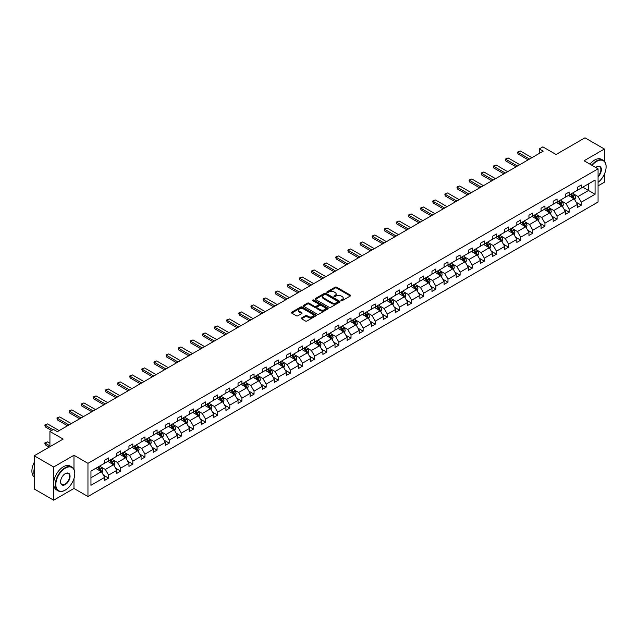 <?xml version="1.0" encoding="UTF-8"?>
<svg xmlns="http://www.w3.org/2000/svg" width="638" height="638" viewBox="0 0 638 638"><rect width="100%" height="100%" fill="white"/><g stroke="black" fill="none" stroke-linecap="round" stroke-linejoin="round"><path stroke-width="0.96" d="M341.163 300.665A0.758 0.439 0 0 0 342.231 300.665L350.334 295.984A1.077 0.622 0 0 0 350.653 295.546A1.077 0.622 0 0 0 350.334 295.107L336.609 287.18A1.077 0.622 0 0 0 335.086 287.18L326.983 291.861A0.758 0.439 0 0 0 328.052 292.475L329.096 291.869A3.453 1.994 0 0 1 333.977 291.869L335.125 292.531A3.453 1.994 0 0 1 336.13 293.943A3.453 1.994 0 0 1 335.125 295.346L334.073 295.952A0.758 0.439 0 0 0 335.141 296.566L336.186 295.968A3.453 1.994 0 0 1 341.075 295.968L342.215 296.622A3.453 1.994 0 0 1 343.228 298.034A3.453 1.994 0 0 1 342.215 299.445L341.163 300.051A0.758 0.439 0 0 0 341.163 300.665L341.163 300.051M604.393 161.247L604.393 149.029L584.966 137.816L556.065 154.5L542.85 146.876L539.317 148.917L539.317 153.399M598.061 185.881L604.393 182.221L604.393 174.142M73.976 469.337L73.976 455.261L53.656 466.992L53.656 500.184L34.229 488.971L34.229 455.779L63.138 439.088L49.923 431.463L49.923 446.712M53.656 466.992L34.229 455.779M301.607 317.915A1.077 0.622 0 0 0 301.288 318.354A1.077 0.622 0 0 0 301.607 318.793L305.45 321.018A1.077 0.622 0 0 0 306.982 321.018L315.977 315.826A1.077 0.622 0 0 0 316.296 315.379A1.077 0.622 0 0 0 315.977 314.941L302.252 307.014A1.077 0.622 0 0 0 300.729 307.014L291.726 312.213A1.077 0.622 0 0 0 291.406 312.652A1.077 0.622 0 0 0 291.726 313.091L296.375 315.778A1.077 0.622 0 0 0 297.906 315.778L301.758 313.553A1.077 0.622 0 0 0 302.069 313.114A1.077 0.622 0 0 0 301.758 312.676L299.445 311.344A2.887 1.667 0 0 1 298.6 310.164A2.887 1.667 0 0 1 300.386 308.625A2.887 1.667 0 0 1 303.529 308.991L312.564 314.207A2.887 1.667 0 0 1 313.41 315.379A2.887 1.667 0 0 1 311.631 316.919A2.887 1.667 0 0 1 308.489 316.56L306.982 315.69A1.077 0.622 0 0 0 305.45 315.69L301.607 317.915L301.607 318.793L305.45 316.592L305.45 315.69M49.923 431.463L53.464 429.422L57.348 431.663L543.201 151.158L539.317 148.917M73.976 455.261L87.956 463.332L598.061 168.831L598.061 202.031L87.956 496.531L87.956 463.332M604.393 149.029L584.073 160.76L598.061 168.831M329.176 307.325A1.077 0.622 0 0 0 330.699 307.325L339.695 302.133A1.077 0.622 0 0 0 340.014 301.686A1.077 0.622 0 0 0 339.695 301.248L325.97 293.32A1.077 0.622 0 0 0 324.447 293.32L315.443 298.52A1.077 0.622 0 0 0 315.132 298.959A1.077 0.622 0 0 0 315.443 299.397L329.176 307.325M313.114 300.825A0.758 0.439 0 0 1 313.88 300.937L313.88 300.035L327.836 308.098A1.077 0.622 0 0 1 328.155 308.537A1.077 0.622 0 0 1 327.836 308.975L318.841 314.175A1.077 0.622 0 0 1 317.317 314.175L303.584 306.248L303.584 305.363A1.077 0.622 0 0 0 303.273 305.809A1.077 0.622 0 0 0 303.584 306.248M303.584 305.363L307.436 303.146A1.077 0.622 0 0 1 308.959 303.146L314.526 306.36A1.077 0.622 0 0 0 316.057 306.36L318.609 304.884A1.077 0.622 0 0 0 318.928 304.438A1.077 0.622 0 0 0 318.609 303.999L312.811 300.657A0.758 0.439 0 0 1 313.88 300.035M90.955 471.115L104.704 463.18L104.704 460.173L108.588 457.932L108.588 460.939L116.826 456.178L116.826 453.171L120.71 450.93L120.71 453.937L128.948 449.184L128.948 446.177L132.832 443.936L132.832 446.943L141.07 442.182L141.07 439.175L144.954 436.934L144.954 439.941L153.192 435.188L153.192 432.181L157.076 429.94L157.076 432.947L165.314 428.186L165.314 425.179L169.198 422.938L169.198 425.945L177.428 421.192L177.428 418.185L181.32 415.944L181.32 418.951L189.55 414.19L189.55 411.183L193.434 408.942L193.434 411.949L201.672 407.196L201.672 404.189L205.556 401.948L205.556 404.955L213.794 400.193L213.794 397.187L217.678 394.946L217.678 397.952L225.916 393.199L225.916 390.193L229.8 387.952L229.8 390.958L238.038 386.197L238.038 383.191L241.922 380.95L241.922 383.956L250.16 379.203L250.16 376.197L254.044 373.956L254.044 376.954L262.282 372.201L262.282 369.195L266.166 366.954L266.166 369.96L274.404 365.207L274.404 362.201L278.288 359.96L278.288 362.958L286.518 358.205L286.518 355.199L290.41 352.958L290.41 355.964L298.64 351.211L298.64 348.204L302.532 345.963L302.532 348.962L310.762 344.209L310.762 341.202L314.646 338.961L314.646 341.968L322.884 337.215L322.884 334.208L326.768 331.967L326.768 334.966L335.006 330.213L335.006 327.206L338.89 324.965L338.89 327.972L347.128 323.219L347.128 320.212L351.012 317.971L351.012 320.97L359.25 316.217L359.25 313.21L363.134 310.969L363.134 313.976L371.372 309.223L371.372 306.216L375.256 303.975L375.256 306.974L383.494 302.221L383.494 299.214L387.378 296.973L387.378 299.98L395.608 295.227L395.608 292.22L399.5 289.979L399.5 292.978L407.73 288.224L407.73 285.218L411.622 282.977L411.622 285.983L419.852 281.23L419.852 278.224L423.736 275.983L423.736 278.981L431.974 274.228L431.974 271.222L435.858 268.981L435.858 271.987L444.096 267.234L444.096 264.228L447.98 261.987L447.98 264.985L456.218 260.232L456.218 257.226L460.102 254.985L460.102 257.991L468.34 253.238L468.34 250.232L472.224 247.991L472.224 250.989L480.462 246.236L480.462 243.23L484.346 240.989L484.346 243.995L492.584 239.242L492.584 236.235L496.468 233.994L496.468 236.993L504.706 232.24L504.706 229.233L508.59 226.992L508.59 229.999L516.82 225.246L516.82 222.239L520.712 219.998L520.712 222.997L528.942 218.244L528.942 215.237L532.826 212.996L532.826 216.003L541.064 211.25L541.064 208.243L544.948 206.002L544.948 209.001L553.186 204.248L553.186 201.241L557.07 199L557.07 202.007L565.308 197.254L565.308 194.247L569.192 192.006L569.192 195.005L577.43 190.252L577.43 187.245L581.314 185.004L581.314 188.011L595.071 180.068L595.071 194.247L581.314 202.182L581.314 205.189L577.43 207.438L577.43 204.431L569.192 209.184L569.192 212.191L565.308 214.432L565.308 211.425L557.07 216.178L557.07 219.185L553.186 221.434L553.186 218.427L544.948 223.18L544.948 226.187L541.064 228.428L541.064 225.421L532.826 230.174L532.826 233.181L528.942 235.43L528.942 232.423L520.712 237.176L520.712 240.183L516.82 242.424L516.82 239.417L508.59 244.171L508.59 247.177L504.706 249.426L504.706 246.42L496.468 251.173L496.468 254.179L492.584 256.42L492.584 253.414L484.346 258.175L484.346 261.173L480.462 263.422L480.462 260.416L472.224 265.169L472.224 268.175L468.34 270.416L468.34 267.41L460.102 272.171L460.102 275.169L456.218 277.418L456.218 274.412L447.98 279.165L447.98 282.171L444.096 284.412L444.096 281.406L435.858 286.167L435.858 289.166L431.974 291.414L431.974 288.408L423.736 293.161L423.736 296.168L419.852 298.409L419.852 295.402L411.622 300.163L411.622 303.162L407.73 305.411L407.73 302.404L399.5 307.157L399.5 310.164L395.608 312.405L395.608 309.398L387.378 314.159L387.378 317.158L383.494 319.407L383.494 316.4L375.256 321.153L375.256 324.16L371.372 326.401L371.372 323.394L363.134 328.155L363.134 331.154L359.25 333.403L359.25 330.396L351.012 335.149L351.012 338.156L347.128 340.397L347.128 337.39L338.89 342.151L338.89 345.15L335.006 347.399L335.006 344.392L326.768 349.146L326.768 352.152L322.884 354.393L322.884 351.386L314.646 356.148L314.646 359.146L310.762 361.395L310.762 358.389L302.532 363.142L302.532 366.148L298.64 368.389L298.64 365.383L290.41 370.144L290.41 373.142L286.518 375.391L286.518 372.385L278.288 377.138L278.288 380.144L274.404 382.385L274.404 379.379L266.166 384.14L266.166 387.138L262.282 389.387L262.282 386.381L254.044 391.134L254.044 394.14L250.16 396.381L250.16 393.375L241.922 398.136L241.922 401.135L238.038 403.383L238.038 400.377L229.8 405.13L229.8 408.137L225.916 410.378L225.916 407.371L217.678 412.132L217.678 415.131L213.794 417.38L213.794 414.373L205.556 419.126L205.556 422.133L201.672 424.374L201.672 421.367L193.434 426.128L193.434 429.127L189.55 431.376L189.55 428.369L181.32 433.122L181.32 436.129L177.428 438.37L177.428 435.363L169.198 440.124L169.198 443.123L165.314 445.372L165.314 442.365L157.076 447.118L157.076 450.125L153.192 452.366L153.192 449.359L144.954 454.12L144.954 457.119L141.07 459.368L141.07 456.361L132.832 461.115L132.832 464.121L128.948 466.362L128.948 463.355L120.71 468.117L120.71 471.115L116.826 473.364L116.826 470.358L108.588 475.111L108.588 478.117L104.704 480.358L104.704 477.352L90.955 485.295L90.955 471.115M107.814 461.386L113.564 464.703L105.326 469.456L100.828 466.864M105.326 469.456L108.588 475.111M113.564 464.703L116.826 470.358M104.704 462.462L105.326 462.821L108.588 460.939M119.936 454.384L125.686 457.709L117.448 462.462L112.95 459.862M117.448 462.462L120.71 468.117M125.686 457.709L128.948 463.355M116.826 455.46L117.448 455.819L120.71 453.937M132.058 447.39L137.808 450.707L129.57 455.46L125.072 452.868M129.57 455.46L132.832 461.115M137.808 450.707L141.07 456.361M128.948 448.466L129.57 448.825L132.832 446.943M144.172 440.387L149.922 443.713L141.692 448.466L137.194 445.866M141.692 448.466L144.954 454.12M149.922 443.713L153.192 449.359M141.07 441.464L141.692 441.823L144.954 439.941M156.294 433.393L162.044 436.711L153.814 441.464L149.316 438.872M153.814 441.464L157.076 447.118M162.044 436.711L165.314 442.365M153.192 434.47L153.814 434.829L157.076 432.947M168.416 426.391L174.166 429.717L165.928 434.47L161.438 431.87M165.928 434.47L169.198 440.124M174.166 429.717L177.428 435.363M165.314 427.468L165.928 427.827L169.198 425.945M180.538 419.397L186.288 422.715L178.05 427.468L173.552 424.876M178.05 427.468L181.32 433.122M186.288 422.715L189.55 428.369M177.428 420.474L178.05 420.833L181.32 418.951M192.66 412.395L198.41 415.721L190.172 420.474L185.674 417.874M190.172 420.474L193.434 426.128M198.41 415.721L201.672 421.367M189.55 413.472L190.172 413.831L193.434 411.949M204.782 405.401L210.532 408.719L202.294 413.472L197.796 410.88M202.294 413.472L205.556 419.126M210.532 408.719L213.794 414.373M201.672 406.478L202.294 406.837L205.556 404.955M216.904 398.399L222.654 401.725L214.416 406.478L209.918 403.878M214.416 406.478L217.678 412.132M222.654 401.725L225.916 407.371M213.794 399.476L214.416 399.835L217.678 397.952M229.026 391.405L234.776 394.723L226.538 399.476L222.04 396.884M226.538 399.476L229.8 405.13M234.776 394.723L238.038 400.377M225.916 392.482L226.538 392.841L229.8 390.958M241.148 384.403L246.898 387.729L238.66 392.482L234.162 389.882M238.66 392.482L241.922 398.136M246.898 387.729L250.16 393.375M238.038 385.48L238.66 385.838L241.922 383.956M253.262 377.409L259.012 380.726L250.782 385.48L246.284 382.888M250.782 385.48L254.044 391.134M259.012 380.726L262.282 386.381M250.16 378.486L250.782 378.844L254.044 376.954M265.384 370.407L271.134 373.732L262.904 378.486L258.406 375.886M262.904 378.486L266.166 384.14M271.134 373.732L274.404 379.379M262.282 371.483L262.904 371.842L266.166 369.96M277.506 363.413L283.256 366.73L275.026 371.483L270.528 368.892M275.026 371.483L278.288 377.138M283.256 366.73L286.518 372.385M274.404 364.489L275.026 364.848L278.288 362.958M289.628 356.411L295.378 359.736L287.14 364.489L282.642 361.89M287.14 364.489L290.41 370.144M295.378 359.736L298.64 365.383M286.518 357.487L287.14 357.846L290.41 355.964M301.75 349.417L307.5 352.734L299.262 357.487L294.764 354.895M299.262 357.487L302.532 363.142M307.5 352.734L310.762 358.389M298.64 350.493L299.262 350.852L302.532 348.962M313.872 342.415L319.622 345.74L311.384 350.493L306.886 347.893M311.384 350.493L314.646 356.148M319.622 345.74L322.884 351.386M310.762 343.491L311.384 343.85L314.646 341.968M325.994 335.421L331.744 338.738L323.506 343.491L319.008 340.899M323.506 343.491L326.768 349.146M331.744 338.738L335.006 344.392M322.884 336.497L323.506 336.856L326.768 334.966M338.116 328.418L343.866 331.744L335.628 336.497L331.13 333.897M335.628 336.497L338.89 342.151M343.866 331.744L347.128 337.39M335.006 329.495L335.628 329.854L338.89 327.972M350.238 321.424L355.988 324.742L347.75 329.495L343.252 326.903M347.75 329.495L351.012 335.149M355.988 324.742L359.25 330.396M347.128 322.501L347.75 322.86L351.012 320.97M362.36 314.422L368.11 317.748L359.872 322.501L355.374 319.901M359.872 322.501L363.134 328.155M368.11 317.748L371.372 323.394M359.25 315.499L359.872 315.858L363.134 313.976M374.474 307.428L380.224 310.746L371.994 315.499L367.496 312.907M371.994 315.499L375.256 321.153M380.224 310.746L383.494 316.4M371.372 308.505L371.994 308.864L375.256 306.974M386.596 300.426L392.346 303.752L384.116 308.505L379.618 305.905M384.116 308.505L387.378 314.159M392.346 303.752L395.608 309.398M383.494 301.503L384.116 301.862L387.378 299.98M398.718 293.432L404.468 296.75L396.23 301.503L391.74 298.911M396.23 301.503L399.5 307.157M404.468 296.75L407.73 302.404M395.608 294.509L396.23 294.868L399.5 292.978M410.84 286.43L416.59 289.748L408.352 294.509L403.854 291.909M408.352 294.509L411.622 300.163M416.59 289.748L419.852 295.402M407.73 287.507L408.352 287.866L411.622 285.983M422.962 279.436L428.712 282.754L420.474 287.507L415.976 284.915M420.474 287.507L423.736 293.161M428.712 282.754L431.974 288.408M419.852 280.513L420.474 280.872L423.736 278.981M435.084 272.434L440.834 275.752L432.596 280.513L428.098 277.913M432.596 280.513L435.858 286.167M440.834 275.752L444.096 281.406M431.974 273.511L432.596 273.869L435.858 271.987M447.206 265.44L452.956 268.757L444.718 273.511L440.22 270.919M444.718 273.511L447.98 279.165M452.956 268.757L456.218 274.412M444.096 266.517L444.718 266.875L447.98 264.985M459.328 258.438L465.078 261.755L456.84 266.517L452.342 263.917M456.84 266.517L460.102 272.171M465.078 261.755L468.34 267.41M456.218 259.514L456.84 259.873L460.102 257.991M471.45 251.444L477.2 254.761L468.962 259.514L464.464 256.923M468.962 259.514L472.224 265.169M477.2 254.761L480.462 260.416M468.34 252.52L468.962 252.879L472.224 250.989M483.564 244.442L489.314 247.759L481.084 252.52L476.586 249.921M481.084 252.52L484.346 258.175M489.314 247.759L492.584 253.414M480.462 245.518L481.084 245.877L484.346 243.995M495.686 237.448L501.436 240.765L493.206 245.518L488.708 242.926M493.206 245.518L496.468 251.173M501.436 240.765L504.706 246.42M492.584 238.524L493.206 238.883L496.468 236.993M507.808 230.446L513.558 233.763L505.32 238.524L500.83 235.924M505.32 238.524L508.59 244.171M513.558 233.763L516.82 239.417M504.706 231.522L505.32 231.881L508.59 229.999M519.93 223.452L525.68 226.769L517.442 231.522L512.944 228.93M517.442 231.522L520.712 237.176M525.68 226.769L528.942 232.423M516.82 224.528L517.442 224.887L520.712 222.997M532.052 216.449L537.802 219.767L529.564 224.528L525.066 221.928M529.564 224.528L532.826 230.174M537.802 219.767L541.064 225.421M528.942 217.526L529.564 217.885L532.826 216.003M544.174 209.455L549.924 212.773L541.686 217.526L537.188 214.934M541.686 217.526L544.948 223.18M549.924 212.773L553.186 218.427M541.064 210.532L541.686 210.891L544.948 209.001M556.296 202.453L562.046 205.771L553.808 210.532L549.31 207.932M553.808 210.532L557.07 216.178M562.046 205.771L565.308 211.425M553.186 203.53L553.808 203.889L557.07 202.007M568.418 195.459L574.168 198.777L565.93 203.53L561.432 200.938M565.93 203.53L569.192 209.184M574.168 198.777L577.43 204.431M565.308 196.536L565.93 196.895L569.192 195.005M582.789 187.157L588.539 190.475L578.052 196.536L573.554 193.936M578.052 196.536L581.314 202.182M595.071 194.247L588.539 190.475L588.539 183.84L595.071 180.068M53.656 500.184L73.976 488.461L87.956 496.531M577.43 189.534L578.052 189.893L581.314 188.011M90.955 477.758L101.442 471.705L95.692 468.38M101.442 471.705L104.704 477.352M576.146 202.206L581.314 205.189M564.024 209.208L569.192 212.191M551.902 216.202L557.07 219.185M539.78 223.204L544.948 226.187M527.666 230.198L532.826 233.181M515.544 237.2L520.712 240.183M503.422 244.194L508.59 247.177M491.3 251.197L496.468 254.179M479.178 258.191L484.346 261.173M467.056 265.193L472.224 268.175M454.934 272.187L460.102 275.169M442.812 279.189L447.98 282.171M430.69 286.183L435.858 289.166M418.576 293.185L423.736 296.168M406.454 300.179L411.622 303.162M394.332 307.181L399.5 310.164M382.21 314.175L387.378 317.158M370.088 321.177L375.256 324.16M357.966 328.171L363.134 331.154M345.844 335.173L351.012 338.156M333.722 342.167L338.89 345.15M321.6 349.169L326.768 352.152M309.486 356.163L314.646 359.146M297.364 363.166L302.532 366.148M285.242 370.16L290.41 373.142M273.12 377.162L278.288 380.144M260.998 384.156L266.166 387.138M248.876 391.158L254.044 394.14M236.754 398.152L241.922 401.135M224.632 405.154L229.8 408.137M212.51 412.148L217.678 415.131M200.388 419.15L205.556 422.133M188.274 426.144L193.434 429.127M176.152 433.146L181.32 436.129M164.03 440.14L169.198 443.123M151.908 447.142L157.076 450.125M139.786 454.136L144.954 457.119M127.664 461.138L132.832 464.121M115.542 468.132L120.71 471.115M103.42 475.135L108.588 478.117M73.976 488.461L73.976 478.548M341.466 300.769L342.215 300.339A3.453 1.994 0 0 0 343.228 298.935L343.228 298.034M336.13 293.943L336.13 294.836A3.453 1.994 0 0 1 335.125 296.247L334.376 296.678M350.334 295.107L350.334 295.984L336.609 288.081A1.077 0.622 0 0 0 335.086 288.081L327.286 292.579M339.695 301.248L339.695 302.133L325.97 294.222A1.077 0.622 0 0 0 324.447 294.222L315.459 299.405M337.789 301.997A0.758 0.439 0 0 0 337.789 301.383L325.739 294.421A0.758 0.439 0 0 0 324.67 294.421L323.57 295.059A3.453 1.994 0 0 0 322.557 296.471A3.453 1.994 0 0 0 323.57 297.882L331.808 302.635A3.453 1.994 0 0 0 336.689 302.635L337.789 301.997L337.789 302.891A0.758 0.439 0 0 0 338.012 302.587L338.012 301.686M322.557 296.471L322.557 297.372A3.453 1.994 0 0 0 323.57 298.775L323.57 297.882M337.789 302.891L336.689 303.536A3.453 1.994 0 0 1 331.808 303.536L323.57 298.775M303.6 306.256L307.436 304.039L307.436 303.146M318.928 304.438L318.928 305.339A1.077 0.622 0 0 1 318.609 305.777L316.057 307.253A1.077 0.622 0 0 1 314.526 307.253L308.959 304.039A1.077 0.622 0 0 0 307.436 304.039M313.88 300.937L327.82 308.983M320.308 309.693A2.887 1.667 0 0 0 323.45 310.052A2.887 1.667 0 0 0 325.236 308.513A2.887 1.667 0 0 0 324.391 307.333L321.201 305.498A1.077 0.622 0 0 0 319.678 305.498L317.126 306.974A1.077 0.622 0 0 0 316.807 307.412A1.077 0.622 0 0 0 317.126 307.851L320.308 309.693L320.308 310.586A2.887 1.667 0 0 0 323.45 310.953A2.887 1.667 0 0 0 325.236 309.414L325.236 308.513M316.807 307.412L316.807 308.314A1.077 0.622 0 0 0 317.126 308.752L317.126 307.851M320.308 310.586L317.126 308.752M313.41 315.379L313.41 316.281A2.887 1.667 0 0 1 311.631 317.82A2.887 1.667 0 0 1 308.489 317.461L306.982 316.592A1.077 0.622 0 0 0 305.45 316.592M298.6 310.164L298.6 311.065A2.887 1.667 0 0 0 299.445 312.237L299.445 311.344M301.742 313.561L299.445 312.237M315.962 315.834L302.252 307.915A1.077 0.622 0 0 0 300.729 307.915L291.741 313.099L291.726 312.213M574.758 199.798L575.468 197.732A2.911 1.683 -120 0 0 574.543 195.26L572.796 192.931M569.67 196.177L568.913 195.172M572.964 198.402L573.897 197.86A2.911 1.683 -120 0 0 573.068 196.105L571.321 193.777M570.587 194.199L572.509 196.767A1.483 0.853 60 0 1 572.78 197.214L573.897 197.86M570.388 194.319L572.134 196.648A2.911 1.683 60 0 1 572.86 198.019M529.564 159.029L517.976 152.338L517.976 153.949L517.546 152.091L520.305 150.991L531.901 157.682M528.168 159.835L517.976 153.949M520.305 150.991L517.546 152.091M598.061 182.34A13.406 7.744 120 0 0 606.1 166.885A13.406 7.744 120 0 0 596.618 161.406A13.406 7.744 120 0 0 592.072 165.378M591.665 165.146A13.733 7.927 -60 0 1 596.386 161.007A13.733 7.927 -60 0 1 603.253 160.321A13.733 7.927 -60 0 1 606.1 166.614A13.733 7.927 -60 0 1 606.1 166.749M595.732 167.491A6.699 3.868 -60 0 1 596.618 166.885L596.618 166.885A6.699 3.868 -60 0 1 601.307 168.807A6.699 3.868 -60 0 1 598.061 176.742M589.959 164.157A13.733 7.927 -60 0 1 594.68 160.018A13.733 7.927 -60 0 1 601.546 159.341L603.253 160.321M598.061 176.088A6.372 3.676 120 0 0 599.576 166.701A6.372 3.676 120 0 0 596.506 166.949M65.076 490.183L65.307 490.048A13.406 7.744 120 0 0 74.79 473.627A13.406 7.744 120 0 0 65.307 468.156A13.406 7.744 120 0 0 55.833 484.577A13.406 7.744 120 0 0 65.307 490.048L65.076 490.183A13.733 7.927 -60 0 1 58.21 490.861A13.733 7.927 -60 0 1 56.104 479.856A13.733 7.927 -60 0 1 65.076 467.758A13.733 7.927 -60 0 1 71.942 467.072A13.733 7.927 -60 0 1 74.79 473.364A13.733 7.927 -60 0 1 74.79 473.5M65.307 484.577A6.699 3.868 -60 0 1 60.57 481.842A6.699 3.868 -60 0 1 65.307 473.627L65.307 473.627A6.699 3.868 -60 0 1 70.052 476.371A6.699 3.868 -60 0 1 65.307 484.577M60.57 481.706A6.372 3.676 120 0 0 61.894 484.489A6.372 3.676 120 0 0 65.076 484.17A6.372 3.676 120 0 0 69.239 478.556A6.372 3.676 120 0 0 68.266 473.452A6.372 3.676 120 0 0 65.196 473.699M58.21 490.861L56.503 489.88A13.733 7.927 -60 0 1 54.397 478.867A13.733 7.927 -60 0 1 63.369 466.769A13.733 7.927 -60 0 1 70.236 466.083L71.942 467.072M34.229 475.063A13.733 7.927 -60 0 1 34.229 468.786M34.229 476.969A13.733 7.927 -60 0 1 34.229 462.39M562.636 206.8L563.346 204.734A2.911 1.683 -120 0 0 562.421 202.254L560.674 199.925M557.548 203.179L556.791 202.166M560.842 205.396L561.775 204.862A2.911 1.683 -120 0 0 560.946 203.107L559.199 200.779M558.473 201.201L560.387 203.761A1.483 0.853 60 0 1 560.658 204.216L561.775 204.862M558.266 201.313L560.012 203.642A2.911 1.683 60 0 1 560.738 205.021M550.514 213.794L551.232 211.728A2.911 1.683 -120 0 0 550.299 209.256L548.552 206.927M545.426 210.173L544.669 209.168M548.72 212.398L549.653 211.856A2.911 1.683 -120 0 0 548.824 210.101L547.077 207.773M546.351 208.195L548.265 210.763A1.483 0.853 60 0 1 548.536 211.21L549.653 211.856M546.144 208.315L547.89 210.644A2.911 1.683 60 0 1 548.616 212.015M517.442 166.032L505.854 159.333L505.854 160.951L505.424 159.093L506.588 158.415L508.183 157.993L519.779 164.684M516.046 166.837L505.854 160.951M508.183 157.993L505.424 159.093M505.32 173.026L493.732 166.335L493.732 167.946L493.302 166.087L496.061 164.987L507.657 171.678M503.924 173.831L493.732 167.946M496.061 164.987L493.302 166.087M538.392 220.796L539.11 218.73A2.911 1.683 -120 0 0 538.177 216.25L536.43 213.921M533.304 217.175L532.547 216.162M536.606 219.392L537.539 218.858A2.911 1.683 -120 0 0 536.702 217.103L534.955 214.775M534.229 215.197L536.151 217.757A1.483 0.853 60 0 1 536.414 218.212L537.539 218.858M534.022 215.309L535.768 217.638A2.911 1.683 60 0 1 536.494 219.017M493.206 180.028L481.61 173.329L481.61 174.948L481.18 173.089L482.344 172.412L483.939 171.989L495.535 178.68M491.802 180.833L481.61 174.948M483.939 171.989L481.18 173.089M526.27 227.79L526.988 225.724A2.911 1.683 -120 0 0 526.055 223.252L524.308 220.923M521.182 224.169L520.425 223.164M524.484 226.394L525.417 225.852A2.911 1.683 -120 0 0 524.58 224.097L522.833 221.769M522.107 222.191L524.029 224.759A1.483 0.853 60 0 1 524.292 225.206L525.417 225.852M521.9 222.311L523.646 224.64A2.911 1.683 60 0 1 524.372 226.011M481.084 187.022L469.488 180.331L469.488 181.942L469.058 180.083L471.817 178.983L483.413 185.674M479.68 187.827L469.488 181.942M471.817 178.983L469.058 180.083M514.148 234.792L514.866 232.726A2.911 1.683 -120 0 0 513.933 230.246L512.194 227.918M509.06 231.171L508.303 230.159M512.362 233.388L513.295 232.854A2.911 1.683 -120 0 0 512.458 231.1L510.711 228.771M509.985 229.194L511.907 231.754A1.483 0.853 60 0 1 512.178 232.208L513.295 232.854M509.786 229.305L511.524 231.634A2.911 1.683 60 0 1 512.25 233.014M468.962 194.024L457.366 187.325L457.366 188.944L456.944 187.086L458.108 186.408L459.695 185.985L471.291 192.676M467.558 194.829L457.366 188.944M459.695 185.985L456.944 187.086M502.026 241.786L502.744 239.721A2.911 1.683 -120 0 0 501.811 237.248L500.072 234.92M496.938 238.165L496.189 237.161M500.24 240.39L501.173 239.848A2.911 1.683 -120 0 0 500.336 238.094L498.597 235.765M497.863 236.188L499.785 238.756A1.483 0.853 60 0 1 500.056 239.202L501.173 239.848M497.664 236.307L499.402 238.636A2.911 1.683 60 0 1 500.128 240.008M456.84 201.018L445.244 194.327L445.244 195.938L444.822 194.08L447.581 192.979L459.169 199.67M455.444 201.823L445.244 195.938M447.581 192.979L444.822 194.08M489.904 248.788L490.622 246.723A2.911 1.683 -120 0 0 489.697 244.242L487.95 241.914M484.824 245.167L484.067 244.155M488.118 247.384L489.051 246.85A2.911 1.683 -120 0 0 488.214 245.096L486.475 242.767M485.741 243.19L487.663 245.75A1.483 0.853 60 0 1 487.934 246.204L489.051 246.85M485.542 243.301L487.288 245.63A2.911 1.683 60 0 1 488.006 247.01M444.718 208.02L433.122 201.321L433.122 202.94L432.7 201.082L433.864 200.404L435.459 199.981L447.047 206.672M443.322 208.825L433.122 202.94M435.459 199.981L432.7 201.082M477.79 255.782L478.5 253.717A2.911 1.683 -120 0 0 477.575 251.244L475.828 248.916M472.702 252.162L471.945 251.157M475.996 254.387L476.929 253.844A2.911 1.683 -120 0 0 476.1 252.09L474.353 249.761M473.619 250.184L475.541 252.752A1.483 0.853 60 0 1 475.812 253.198L476.929 253.844M473.42 250.303L475.166 252.632A2.911 1.683 60 0 1 475.892 254.004M432.596 215.014L421 208.323L421 209.934L420.578 208.076L423.337 206.975L434.925 213.666M431.2 215.819L421 209.934M423.337 206.975L420.578 208.076M465.668 262.784L466.378 260.719A2.911 1.683 -120 0 0 465.453 258.238L463.706 255.91M460.58 259.164L459.823 258.151M463.874 261.381L464.807 260.846A2.911 1.683 -120 0 0 463.978 259.092L462.231 256.763M461.497 257.186L463.419 259.746A1.483 0.853 60 0 1 463.69 260.2L464.807 260.846M461.298 257.297L463.044 259.626A2.911 1.683 60 0 1 463.77 261.006M453.546 269.778L454.256 267.713A2.911 1.683 -120 0 0 453.331 265.241L451.584 262.912M448.458 266.158L447.701 265.153M451.752 268.383L452.685 267.84A2.911 1.683 -120 0 0 451.856 266.086L450.109 263.757M449.383 264.18L451.297 266.748A1.483 0.853 60 0 1 451.568 267.194L452.685 267.84M449.176 264.299L450.922 266.628A2.911 1.683 60 0 1 451.648 268M441.424 276.78L442.134 274.715A2.911 1.683 -120 0 0 441.209 272.235L439.462 269.906M436.336 273.16L435.579 272.147M439.63 275.377L440.563 274.842A2.911 1.683 -120 0 0 439.734 273.088L437.987 270.759M437.261 271.182L439.175 273.742A1.483 0.853 60 0 1 439.446 274.196L440.563 274.842M437.054 271.294L438.8 273.622A2.911 1.683 60 0 1 439.526 275.002M429.302 283.774L430.02 281.709A2.911 1.683 -120 0 0 429.087 279.237L427.34 276.908M424.214 280.154L423.457 279.149M427.516 282.379L428.441 281.837A2.911 1.683 -120 0 0 427.612 280.082L425.865 277.753M425.139 278.176L427.053 280.744A1.483 0.853 60 0 1 427.324 281.191L428.441 281.837M424.932 278.296L426.678 280.624A2.911 1.683 60 0 1 427.404 281.996M417.18 290.776L417.898 288.711A2.911 1.683 -120 0 0 416.965 286.231L415.218 283.902M412.092 287.156L411.335 286.143M415.394 289.373L416.327 288.839A2.911 1.683 -120 0 0 415.49 287.084L413.743 284.755M413.017 285.178L414.939 287.738A1.483 0.853 60 0 1 415.202 288.193L416.327 288.839M412.81 285.29L414.556 287.618A2.911 1.683 60 0 1 415.282 288.998M405.058 297.771L405.776 295.705A2.911 1.683 -120 0 0 404.843 293.233L403.104 290.904M399.97 294.15L399.213 293.145M403.272 296.375L404.205 295.833A2.911 1.683 -120 0 0 403.368 294.078L401.621 291.749M400.895 292.172L402.817 294.74A1.483 0.853 60 0 1 403.088 295.187L404.205 295.833M400.696 292.292L402.434 294.62A2.911 1.683 60 0 1 403.16 295.992M392.936 304.773L393.654 302.707A2.911 1.683 -120 0 0 392.721 300.227L390.982 297.898M387.848 301.152L387.099 300.139M391.15 303.369L392.083 302.835A2.911 1.683 -120 0 0 391.246 301.08L389.507 298.751M388.773 299.174L390.695 301.734A1.483 0.853 60 0 1 390.966 302.189L392.083 302.835M388.574 299.286L390.312 301.614A2.911 1.683 60 0 1 391.038 302.994M380.814 311.767L381.532 309.701A2.911 1.683 -120 0 0 380.607 307.229L378.86 304.9M375.726 308.146L374.977 307.141M379.028 310.371L379.961 309.829A2.911 1.683 -120 0 0 379.124 308.074L377.385 305.746M376.651 306.168L378.573 308.736A1.483 0.853 60 0 1 378.844 309.183L379.961 309.829M376.452 306.288L378.19 308.617A2.911 1.683 60 0 1 378.916 309.988M368.7 318.769L369.41 316.703A2.911 1.683 -120 0 0 368.485 314.223L366.738 311.894M363.612 315.148L362.855 314.135M366.906 317.365L367.839 316.831A2.911 1.683 -120 0 0 367.01 315.076L365.263 312.748M364.529 313.17L366.451 315.73A1.483 0.853 60 0 1 366.722 316.185L367.839 316.831M364.33 313.282L366.076 315.611A2.911 1.683 60 0 1 366.802 316.99M356.578 325.763L357.288 323.697A2.911 1.683 -120 0 0 356.363 321.225L354.616 318.896M351.49 322.142L350.733 321.137M354.784 324.367L355.717 323.825A2.911 1.683 -120 0 0 354.887 322.07L353.141 319.742M352.407 320.164L354.329 322.732A1.483 0.853 60 0 1 354.6 323.179L355.717 323.825M352.208 320.284L353.954 322.613A2.911 1.683 60 0 1 354.68 323.984M420.474 222.016L408.886 215.317L408.886 216.936L408.456 215.078L409.62 214.4L411.215 213.977L422.803 220.668M419.078 222.821L408.886 216.936M411.215 213.977L408.456 215.078M408.352 229.01L396.764 222.319L396.764 223.93L396.334 222.072L399.093 220.971L410.689 227.662M406.956 229.816L396.764 223.93M399.093 220.971L396.334 222.072M396.23 236.012L384.642 229.313L384.642 230.932L384.212 229.074L385.376 228.396L386.971 227.973L398.567 234.664M394.834 236.818L384.642 230.932M386.971 227.973L384.212 229.074M384.116 243.006L372.52 236.315L372.52 237.926L372.09 236.068L374.849 234.967L386.445 241.658M382.712 243.812L372.52 237.926M374.849 234.967L372.09 236.068M371.994 250.008L360.398 243.309L360.398 244.928L359.968 243.07L362.727 241.969L374.323 248.661M370.59 250.814L360.398 244.928M362.727 241.969L359.968 243.07M359.872 257.002L348.276 250.311L348.276 251.922L347.854 250.064L350.605 248.964L362.201 255.655M358.468 257.808L348.276 251.922M350.605 248.964L347.854 250.064M347.75 264.004L336.154 257.305L336.154 258.924L335.732 257.066L336.896 256.388L338.491 255.966L350.079 262.657M346.346 264.81L336.154 258.924M338.491 255.966L335.732 257.066M335.628 270.998L324.032 264.307L324.032 265.918L323.61 264.06L326.369 262.96L337.957 269.651M334.232 271.804L324.032 265.918M326.369 262.96L323.61 264.06M323.506 278.001L311.91 271.302L311.91 272.92L311.488 271.062L312.652 270.384L314.247 269.962L325.835 276.653M322.11 278.806L311.91 272.92M314.247 269.962L311.488 271.062M311.384 284.995L299.796 278.304L299.796 279.915L299.366 278.056L302.125 276.956L313.713 283.647M309.988 285.8L299.796 279.915M302.125 276.956L299.366 278.056M344.456 332.765L345.166 330.699A2.911 1.683 -120 0 0 344.241 328.219L342.494 325.89M339.368 329.144L338.611 328.131M342.662 331.361L343.595 330.827A2.911 1.683 -120 0 0 342.766 329.072L341.019 326.744M340.293 327.166L342.207 329.726A1.483 0.853 60 0 1 342.478 330.181L343.595 330.827M340.086 327.278L341.832 329.607A2.911 1.683 60 0 1 342.558 330.986M299.262 291.997L287.674 285.298L287.674 286.917L287.244 285.058L288.408 284.381L290.003 283.958L301.599 290.649M297.866 292.802L287.674 286.917M290.003 283.958L287.244 285.058M332.334 339.759L333.044 337.693A2.911 1.683 -120 0 0 332.119 335.221L330.372 332.892M327.246 336.138L326.489 335.133M330.54 338.363L331.473 337.821A2.911 1.683 -120 0 0 330.644 336.066L328.897 333.738M328.171 334.16L330.085 336.728A1.483 0.853 60 0 1 330.356 337.175L331.473 337.821M327.964 334.28L329.71 336.609A2.911 1.683 60 0 1 330.436 337.981M287.14 298.991L275.552 292.3L275.552 293.911L275.122 292.052L277.881 290.952L289.477 297.643M285.744 299.796L275.552 293.911M277.881 290.952L275.122 292.052M320.212 346.761L320.93 344.695A2.911 1.683 -120 0 0 319.997 342.215L318.25 339.887M315.124 343.14L314.367 342.127M318.426 345.357L319.351 344.823A2.911 1.683 -120 0 0 318.522 343.069L316.775 340.74M316.049 341.163L317.963 343.722A1.483 0.853 60 0 1 318.234 344.177L319.351 344.823M315.842 341.274L317.588 343.603A2.911 1.683 60 0 1 318.314 344.983M275.026 305.993L263.43 299.294L263.43 300.913L263 299.055L264.164 298.377L265.759 297.954L277.355 304.645M273.622 306.798L263.43 300.913M265.759 297.954L263 299.055M308.09 353.755L308.808 351.69A2.911 1.683 -120 0 0 307.875 349.217L306.128 346.889M303.002 350.134L302.245 349.13M306.304 352.359L307.237 351.817A2.911 1.683 -120 0 0 306.399 350.063L304.653 347.734M303.927 348.157L305.849 350.725A1.483 0.853 60 0 1 306.112 351.171L307.237 351.817M303.72 348.276L305.466 350.605A2.911 1.683 60 0 1 306.192 351.977M262.904 312.987L251.308 306.296L251.308 307.907L250.878 306.049L253.637 304.948L265.233 311.639M261.5 313.792L251.308 307.907M253.637 304.948L250.878 306.049M295.968 360.757L296.686 358.692A2.911 1.683 -120 0 0 295.753 356.211L294.014 353.883M290.88 357.136L290.123 356.124M294.182 359.353L295.115 358.819A2.911 1.683 -120 0 0 294.277 357.065L292.531 354.736M291.805 355.159L293.727 357.719A1.483 0.853 60 0 1 293.99 358.173L295.115 358.819M291.606 355.27L293.344 357.599A2.911 1.683 60 0 1 294.07 358.979M250.782 319.989L239.186 313.29L239.186 314.909L238.764 313.051L239.928 312.373L241.515 311.95L253.111 318.641M249.378 320.794L239.186 314.909M241.515 311.95L238.764 313.051M283.846 367.751L284.564 365.686A2.911 1.683 -120 0 0 283.631 363.213L281.892 360.885M278.758 364.131L278.009 363.126M282.06 366.356L282.993 365.813A2.911 1.683 -120 0 0 282.156 364.059L280.417 361.73M279.683 362.153L281.605 364.721A1.483 0.853 60 0 1 281.876 365.167L282.993 365.813M279.484 362.272L281.222 364.601A2.911 1.683 60 0 1 281.948 365.973M238.66 326.983L227.064 320.292L227.064 321.903L226.642 320.045L229.393 318.944L240.989 325.635M237.256 327.788L227.064 321.903M229.393 318.944L226.642 320.045M271.724 374.753L272.442 372.688A2.911 1.683 -120 0 0 271.509 370.207L269.77 367.879M266.636 371.133L265.886 370.12M269.938 373.35L270.871 372.815A2.911 1.683 -120 0 0 270.034 371.061L268.295 368.732M267.561 369.155L269.483 371.715A1.483 0.853 60 0 1 269.754 372.169L270.871 372.815M267.362 369.266L269.1 371.595A2.911 1.683 60 0 1 269.826 372.975M226.538 333.985L214.942 327.286L214.942 328.905L214.52 327.047L215.684 326.369L217.279 325.946L228.867 332.637M225.142 334.791L214.942 328.905M217.279 325.946L214.52 327.047M259.61 381.747L260.32 379.682A2.911 1.683 -120 0 0 259.395 377.21L257.648 374.881M254.522 378.127L253.764 377.122M257.816 380.352L258.749 379.809A2.911 1.683 -120 0 0 257.911 378.055L256.173 375.726M255.439 376.149L257.361 378.717A1.483 0.853 60 0 1 257.632 379.163L258.749 379.809M255.24 376.268L256.986 378.597A2.911 1.683 60 0 1 257.712 379.969M247.488 388.749L248.198 386.684A2.911 1.683 -120 0 0 247.273 384.204L245.526 381.875M242.4 385.129L241.642 384.116M245.694 387.346L246.627 386.811A2.911 1.683 -120 0 0 245.797 385.057L244.051 382.728M243.317 383.151L245.239 385.711A1.483 0.853 60 0 1 245.51 386.165L246.627 386.811M243.118 383.263L244.864 385.591A2.911 1.683 60 0 1 245.59 386.971M235.366 395.743L236.076 393.686A2.911 1.683 -120 0 0 235.151 391.206L233.404 388.877M230.278 392.123L229.52 391.118M233.572 394.348L234.505 393.805A2.911 1.683 -120 0 0 233.675 392.051L231.929 389.722M231.195 390.145L233.117 392.713A1.483 0.853 60 0 1 233.388 393.16L234.505 393.805M230.996 390.265L232.742 392.593A2.911 1.683 60 0 1 233.468 393.965M223.244 402.745L223.954 400.68A2.911 1.683 -120 0 0 223.029 398.2L221.282 395.871M218.156 399.125L217.399 398.112M221.45 401.342L222.383 400.808A2.911 1.683 -120 0 0 221.553 399.053L219.807 396.724M219.081 397.147L220.995 399.707A1.483 0.853 60 0 1 221.266 400.162L222.383 400.808M218.874 397.259L220.62 399.587A2.911 1.683 60 0 1 221.346 400.967M211.122 409.74L211.84 407.682A2.911 1.683 -120 0 0 210.907 405.202L209.16 402.873M206.034 406.119L205.276 405.114M209.336 408.344L210.261 407.802A2.911 1.683 -120 0 0 209.431 406.047L207.685 403.718M206.959 404.141L208.873 406.709A1.483 0.853 60 0 1 209.144 407.156L210.261 407.802M206.752 404.261L208.498 406.589A2.911 1.683 60 0 1 209.224 407.961M199 416.742L199.718 414.676A2.911 1.683 -120 0 0 198.785 412.196L197.038 409.867M193.912 413.121L193.154 412.108M197.214 415.338L198.147 414.804A2.911 1.683 -120 0 0 197.309 413.049L195.563 410.72M194.837 411.143L196.759 413.703A1.483 0.853 60 0 1 197.022 414.158L198.147 414.804M194.63 411.255L196.376 413.584A2.911 1.683 60 0 1 197.102 414.963M186.878 423.736L187.596 421.678A2.911 1.683 -120 0 0 186.663 419.198L184.924 416.869M181.79 420.115L181.032 419.11M185.092 422.34L186.025 421.798A2.911 1.683 -120 0 0 185.187 420.043L183.441 417.715M182.715 418.137L184.637 420.705A1.483 0.853 60 0 1 184.9 421.152L186.025 421.798M182.508 418.257L184.254 420.586A2.911 1.683 60 0 1 184.98 421.957M174.756 430.738L175.474 428.672A2.911 1.683 -120 0 0 174.541 426.192L172.802 423.863M169.668 427.117L168.911 426.104M172.97 429.334L173.903 428.8A2.911 1.683 -120 0 0 173.065 427.045L171.327 424.717M170.593 425.139L172.515 427.699A1.483 0.853 60 0 1 172.786 428.154L173.903 428.8M170.394 425.251L172.132 427.58A2.911 1.683 60 0 1 172.858 428.959M162.634 437.732L163.352 435.674A2.911 1.683 -120 0 0 162.419 433.194L160.68 430.865M157.546 434.111L156.796 433.106M160.848 436.336L161.781 435.794A2.911 1.683 -120 0 0 160.943 434.039L159.205 431.711M158.471 432.133L160.393 434.701A1.483 0.853 60 0 1 160.664 435.148L161.781 435.794M158.272 432.253L160.01 434.582A2.911 1.683 60 0 1 160.736 435.953M150.52 444.734L151.23 442.668A2.911 1.683 -120 0 0 150.305 440.188L148.558 437.859M145.432 441.113L144.674 440.1M148.726 443.33L149.659 442.796A2.911 1.683 -120 0 0 148.821 441.041L147.083 438.713M146.349 439.135L148.271 441.695A1.483 0.853 60 0 1 148.542 442.15L149.659 442.796M146.15 439.247L147.896 441.576A2.911 1.683 60 0 1 148.622 442.955M214.416 340.979L202.82 334.288L202.82 335.899L202.398 334.041L205.157 332.94L216.745 339.631M213.02 341.785L202.82 335.899M205.157 332.94L202.398 334.041M202.294 347.981L190.706 341.282L190.706 342.901L190.276 341.043L191.44 340.365L193.035 339.942L204.623 346.633M200.898 348.787L190.706 342.901M193.035 339.942L190.276 341.043M190.172 354.975L178.584 348.284L178.584 349.895L178.154 348.037L180.913 346.936L192.509 353.627M188.776 355.781L178.584 349.895M180.913 346.936L178.154 348.037M178.05 361.977L166.462 355.278L166.462 356.897L166.032 355.039L167.196 354.361L168.791 353.938L180.387 360.63M176.654 362.783L166.462 356.897M168.791 353.938L166.032 355.039M165.928 368.971L154.34 362.28L154.34 363.891L153.91 362.033L156.669 360.933L168.265 367.624M164.532 369.777L154.34 363.891M156.669 360.933L153.91 362.033M153.814 375.973L142.218 369.274L142.218 370.893L141.788 369.035L144.547 367.935L156.143 374.626M152.41 376.779L142.218 370.893M144.547 367.935L141.788 369.035M141.692 382.967L130.096 376.276L130.096 377.887L129.666 376.029L132.425 374.929L144.021 381.62M140.288 383.773L130.096 377.887M132.425 374.929L129.666 376.029M129.57 389.97L117.974 383.271L117.974 384.889L117.552 383.031L118.716 382.353L120.303 381.931L131.899 388.622M128.166 390.775L117.974 384.889M120.303 381.931L117.552 383.031M117.448 396.964L105.852 390.273L105.852 391.891L105.429 390.025L108.189 388.925L119.777 395.616M116.052 397.769L105.852 391.891M108.189 388.925L105.429 390.025M105.326 403.966L93.73 397.267L93.73 398.886L93.308 397.027L94.472 396.35L96.067 395.927L107.655 402.618M103.93 404.771L93.73 398.886M96.067 395.927L93.308 397.027M138.398 451.728L139.108 449.67A2.911 1.683 -120 0 0 138.183 447.19L136.436 444.861M133.31 448.107L132.552 447.102M136.604 450.332L137.537 449.79A2.911 1.683 -120 0 0 136.707 448.035L134.961 445.707M134.227 446.129L136.149 448.697A1.483 0.853 60 0 1 136.42 449.144L137.537 449.79M134.028 446.249L135.774 448.578A2.911 1.683 60 0 1 136.5 449.95M93.204 410.96L81.616 404.269L81.616 405.888L81.185 404.021L83.945 402.921L95.533 409.612M91.808 411.765L81.616 405.888M83.945 402.921L81.185 404.021M126.276 458.73L126.986 456.664A2.911 1.683 -120 0 0 126.061 454.184L124.314 451.856M121.188 455.109L120.43 454.096M124.482 457.326L125.415 456.792A2.911 1.683 -120 0 0 124.585 455.038L122.839 452.709M122.105 453.132L124.027 455.691A1.483 0.853 60 0 1 124.298 456.146L125.415 456.792M121.906 453.243L123.652 455.572A2.911 1.683 60 0 1 124.378 456.952M81.082 417.962L69.494 411.271L69.494 412.882L69.063 411.024L70.228 410.346L71.823 409.923L83.418 416.614M79.686 418.767L69.494 412.882M71.823 409.923L69.063 411.024M114.154 465.724L114.864 463.666A2.911 1.683 -120 0 0 113.939 461.186L112.192 458.858M109.066 462.103L108.308 461.099M112.36 464.328L113.293 463.786A2.911 1.683 -120 0 0 112.463 462.032L110.717 459.703M109.991 460.126L111.905 462.694A1.483 0.853 60 0 1 112.176 463.14L113.293 463.786M109.784 460.245L111.53 462.574A2.911 1.683 60 0 1 112.256 463.946M68.96 424.956L57.372 418.265L57.372 419.884L56.942 418.018L59.701 416.917L71.297 423.608M67.564 425.769L57.372 419.884M59.701 416.917L56.942 418.018M102.032 472.726L102.75 470.661A2.911 1.683 -120 0 0 101.817 468.18L100.07 465.852M96.944 469.105L96.186 468.093M100.238 471.322L101.171 470.788A2.911 1.683 -120 0 0 100.341 469.034L98.595 466.705M97.869 467.128L99.783 469.688A1.483 0.853 60 0 1 100.054 470.142L101.171 470.788M97.662 467.239L99.408 469.568A2.911 1.683 60 0 1 100.134 470.948M49.923 443.219L47.579 441.863L45.25 443.211L49.923 445.906M45.25 444.822L44.82 443.227L45.25 443.211L45.25 444.822L49.23 447.118M44.82 442.963L47.579 441.863M52.954 429.709L45.25 425.267L45.25 426.878L44.82 425.02L47.579 423.919L59.175 430.61M51.558 430.522L45.25 426.878M47.579 423.919L44.82 425.02M342.215 300.339L342.215 299.445M334.073 296.566L334.073 295.952M335.125 296.247L335.125 295.346M326.983 292.475L326.983 291.861M335.086 288.081L335.086 287.18M336.609 288.081L336.609 287.18M315.443 299.397L315.443 298.52M324.447 294.222L324.447 293.32M325.97 294.222L325.97 293.32M331.808 303.536L331.808 302.635M336.689 303.536L336.689 302.635M308.959 304.039L308.959 303.146M314.526 307.253L314.526 306.36M316.057 307.253L316.057 306.36M318.609 305.777L318.609 304.884M327.836 308.975L327.836 308.098M306.982 316.592L306.982 315.69M308.489 317.461L308.489 316.56M301.758 313.553L301.758 312.676M300.729 307.915L300.729 307.014M302.252 307.915L302.252 307.014M315.977 315.826L315.977 314.941M573.953 198.657L575.452 197.796M573.068 196.105L574.543 195.26M571.305 197.126L572.134 196.648M561.831 205.651L563.33 204.79M560.946 203.107L562.421 202.254M559.183 204.12L560.012 203.642M549.717 212.653L551.208 211.792M548.824 210.101L550.299 209.256M547.061 211.122L547.89 210.644M537.595 219.647L539.086 218.786M536.702 217.103L538.177 216.25M534.939 218.116L535.768 217.638M525.473 226.649L526.964 225.788M524.58 224.097L526.055 223.252M522.817 225.118L523.646 224.64M513.351 233.644L514.842 232.782M512.458 231.1L513.933 230.246M510.695 232.112L511.524 231.634M501.229 240.646L502.728 239.784M500.336 238.094L501.811 237.248M498.581 239.114L499.402 238.636M489.107 247.64L490.606 246.778M488.214 245.096L489.697 244.242M486.459 246.109L487.288 245.63M476.985 254.642L478.484 253.78M476.1 252.09L477.575 251.244M474.337 253.111L475.166 252.632M464.863 261.636L466.362 260.775M463.978 259.092L465.453 258.238M462.215 260.105L463.044 259.626M452.741 268.638L454.24 267.777M451.856 266.086L453.331 265.241M450.093 267.107L450.922 266.628M440.627 275.632L442.118 274.771M439.734 273.088L441.209 272.235M437.971 274.101L438.8 273.622M428.505 282.634L429.996 281.773M427.612 280.082L429.087 279.237M425.849 281.103L426.678 280.624M416.383 289.628L417.874 288.767M415.49 287.084L416.965 286.231M413.727 288.097L414.556 287.618M404.261 296.63L405.752 295.769M403.368 294.078L404.843 293.233M401.605 295.099L402.434 294.62M392.139 303.624L393.638 302.763M391.246 301.08L392.721 300.227M389.491 302.093L390.312 301.614M380.017 310.626L381.516 309.765M379.124 308.074L380.607 307.229M377.369 309.095L378.19 308.617M367.895 317.62L369.394 316.759M367.01 315.076L368.485 314.223M365.247 316.089L366.076 315.611M355.773 324.622L357.272 323.761M354.887 322.07L356.363 321.225M353.125 323.091L353.954 322.613M343.651 331.616L345.15 330.755M342.766 329.072L344.241 328.219M341.003 330.085L341.832 329.607M331.537 338.619L333.028 337.757M330.644 336.066L332.119 335.221M328.881 337.087L329.71 336.609M319.415 345.613L320.906 344.751M318.522 343.069L319.997 342.215M316.759 344.081L317.588 343.603M307.293 352.615L308.784 351.753M306.399 350.063L307.875 349.217M304.637 351.083L305.466 350.605M295.171 359.609L296.662 358.747M294.277 357.065L295.753 356.211M292.515 358.077L293.344 357.599M283.049 366.611L284.548 365.749M282.156 364.059L283.631 363.213M280.401 365.08L281.222 364.601M270.927 373.605L272.426 372.744M270.034 371.061L271.509 370.207M268.279 372.074L269.1 371.595M258.805 380.607L260.304 379.746M257.911 378.055L259.395 377.21M256.157 379.076L256.986 378.597M246.683 387.601L248.182 386.74M245.797 385.057L247.273 384.204M244.035 386.07L244.864 385.591M234.561 394.603L236.06 393.742M233.675 392.051L235.151 391.206M231.913 393.072L232.742 392.593M222.447 401.597L223.938 400.736M221.553 399.053L223.029 398.2M219.791 400.066L220.62 399.587M210.325 408.599L211.816 407.738M209.431 406.047L210.907 405.202M207.669 407.068L208.498 406.589M198.203 415.593L199.694 414.732M197.309 413.049L198.785 412.196M195.547 414.062L196.376 413.584M186.081 422.595L187.572 421.734M185.187 420.043L186.663 419.198M183.425 421.064L184.254 420.586M173.959 429.589L175.45 428.728M173.065 427.045L174.541 426.192M171.311 428.058L172.132 427.58M161.837 436.591L163.336 435.73M160.943 434.039L162.419 433.194M159.189 435.06L160.01 434.582M149.715 443.585L151.214 442.724M148.821 441.041L150.305 440.188M147.067 442.054L147.896 441.576M137.593 450.587L139.092 449.726M136.707 448.035L138.183 447.19M134.945 449.056L135.774 448.578M125.471 457.582L126.97 456.72M124.585 455.038L126.061 454.184M122.823 456.05L123.652 455.572M113.349 464.584L114.848 463.722M112.463 462.032L113.939 461.186M110.701 463.052L111.53 462.574M101.235 471.578L102.726 470.716M100.341 469.034L101.817 468.18M98.579 470.046L99.408 469.568"/></g></svg>
